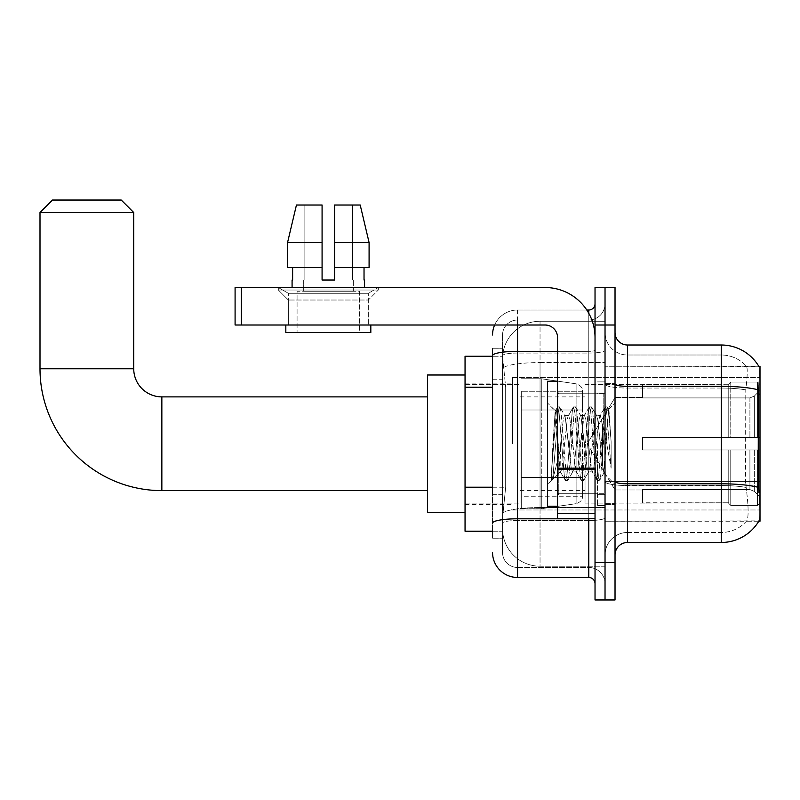 <?xml version="1.0" encoding="UTF-8"?>
<svg xmlns="http://www.w3.org/2000/svg" width="800" height="800" viewBox="0 0 800 800"><rect width="100%" height="100%" fill="white"/><g stroke="black" fill="none" stroke-linecap="round" stroke-linejoin="round"><path stroke-width="0.6" stroke-dasharray="4 3" d="M760 443.74L760 377.5L760 443.74M512.54 443.74L512.54 377.5L512.54 443.74M492.55 487.22L505.67 487.22L502.7 516.23L505.67 487.22L505.67 387.24L505.67 487.22L465.05 487.22L465.05 531.23L502.63 531.23L502.54 528.73A37.49 37.49 0 0 0 540.04 566.22L605.03 566.22L605.03 507.55L605.03 566.22L540.04 566.22L540.04 507.55L540.04 566.22A37.49 37.49 0 0 1 502.54 528.73L502.54 521.1L502.63 531.23L492.55 531.23M502.7 516.23L502.54 521.1L502.7 516.23M758.86 366.41A43.74 43.74 0 0 0 721.26 345.01L721.26 386.32A43.74 7.6 180 0 1 758.37 389.89L758.19 481.63L758.99 492.48C760.25 508.12 760.25 517.58 758.99 520.86L605.03 521.23L605.03 481.63L605.03 521.23L760 521.23L760 366.26L605.03 366.26L605.03 394.14L605.03 366.26L758.86 366.41C759.61 368.45 759.45 376.27 758.37 389.89C759.45 376.3 759.61 368.47 758.86 366.41A43.74 43.74 0 0 0 721.26 345.01L627.52 345.01A12.5 12.5 0 0 1 615.03 332.51L615.03 384.15L615.03 332.51M465.05 443.74L465.05 512.48L465.05 443.74M605.03 321.26L605.03 507.55L605.03 321.26L540.04 321.26L605.03 321.26M760 481.63L605.03 481.63L605.03 384.15L605.03 481.63A22.5 3.91 0 0 0 627.52 485.54L627.52 345.01M502.6 356.77L505.67 387.24L502.6 356.77A37.49 37.49 0 0 1 540.04 321.26A37.49 37.49 0 0 0 502.6 356.77A37.49 37.49 0 0 1 540.04 321.26L540.04 362.57L605.03 362.57L540.04 362.57L540.04 321.26M492.55 379.74L502.54 379.74L502.54 494.72L502.54 348.76L502.54 379.74L492.55 379.74L492.55 494.72L492.55 356.26L502.63 356.26L465.05 356.26L465.05 487.22M615.03 443.74L615.03 504.36L615.03 443.74M605.03 443.74L605.03 505.61L605.03 443.74M597.53 443.74L597.53 505.61L597.53 443.74M758.77 521.23L746.41 521.23L758.77 521.23A43.74 43.74 0 0 0 758.99 520.86C760.25 517.6 760.25 508.14 758.99 492.48M746.74 492.48C748.58 508.12 748.58 517.58 746.74 520.86A33.74 33.74 0 0 1 721.26 532.48L627.52 532.48L627.52 492.48L627.52 532.48L721.26 532.48A33.74 33.74 0 0 0 746.74 520.86C748.58 517.59 748.58 508.14 746.74 492.48L745.53 481.63L745.8 389.89C747.41 376.31 747.66 368.48 746.55 366.41L746.55 366.41A33.74 33.74 0 0 0 721.26 355.01A33.74 33.74 0 0 1 746.55 366.41C747.66 368.46 747.41 376.29 745.8 389.89L745.53 481.63L746.74 492.48M615.03 554.97L615.03 384.15L615.03 554.97M605.03 332.51L605.03 384.15L605.03 332.51A22.5 22.5 0 0 0 627.52 355.01A22.5 22.5 0 0 1 605.03 332.51A22.5 22.5 0 0 0 627.52 355.01L627.52 485.54A22.5 3.91 0 0 1 605.03 481.63L758.19 481.63M605.03 325.01L605.03 287.52L615.03 287.52L615.03 325.01L605.03 325.01L605.03 287.52L595.03 287.52L595.03 325.01L605.03 325.01L605.03 562.47L605.03 325.01M595.03 325.01L595.03 599.97L605.03 599.97L605.03 562.47L605.03 599.97L615.03 599.97L615.03 325.01M615.03 384.15A12.5 2.17 0 0 0 627.52 386.32L721.26 386.32L721.26 542.48L627.52 542.48L627.52 355.01L721.26 355.01L627.52 355.01M605.03 554.97A22.5 22.5 0 0 1 627.52 532.48A22.5 22.5 0 0 0 605.03 554.97A22.5 22.5 0 0 1 627.52 532.48M758.77 366.26L746.41 366.26L758.77 366.26M492.55 348.76L502.54 348.76L492.55 348.76L492.55 538.73L502.54 538.73L492.55 538.73L492.55 494.72L502.54 494.72L502.54 538.73L502.54 494.72L492.55 494.72M492.55 552.47A25 25 0 0 0 517.54 577.47L517.54 567.47A15 15 0 0 1 502.54 552.47L502.54 355.67L502.54 552.47A15 15 0 0 0 517.54 567.47L588.78 567.47L588.78 527.48L588.78 577.47A6.25 6.25 0 0 1 595.03 583.72L595.03 303.77L595.03 583.72M605.03 527.48L605.03 350.24L605.03 527.48M595.03 443.74L595.03 393.75L595.03 443.74M605.03 303.77L605.03 350.24L605.03 303.77A16.25 16.25 0 0 1 588.78 320.01A16.25 16.25 0 0 0 605.03 303.77A16.25 16.25 0 0 1 588.78 320.01L588.78 567.47L517.54 567.47L517.54 520.53L588.78 520.53A16.25 2.82 0 0 0 605.03 517.71A16.25 2.82 0 0 1 588.78 520.53L588.78 320.01L517.54 320.01L588.78 320.01M494.63 325.01A25 25 0 0 1 517.54 310.02L588.78 310.02A6.25 6.25 0 0 0 595.03 303.77A6.25 6.25 0 0 1 588.78 310.02L588.78 527.48L588.78 520.53L517.54 520.53L517.54 320.01L517.54 353.06L588.78 353.06A16.25 2.82 0 0 0 605.03 350.24A16.25 2.82 0 0 1 588.78 353.06L517.54 353.06L517.54 527.48L517.54 518.8L588.78 518.8A6.25 1.09 0 0 0 595.03 517.71A6.25 1.09 0 0 1 590.95 518.73M517.54 577.47L588.78 577.47M492.55 523.14A25 4.34 180 0 1 517.54 518.8L517.54 310.02A25 25 0 0 0 492.55 335.01A25 25 0 0 1 517.54 310.02L586.79 310.02M502.54 335.01L502.54 355.67L502.54 335.01A15 15 0 0 1 517.54 320.01A15 15 0 0 0 502.54 335.01A15 15 0 0 1 517.54 320.01M605.03 583.72A16.25 16.25 0 0 0 588.78 567.47A16.25 16.25 0 0 1 605.03 583.72A16.25 16.25 0 0 0 588.78 567.47M557.54 443.74L557.54 506.23L557.54 443.74M557.54 506.23L547.54 506.23L547.54 381.25L547.54 484.49L547.54 381.25L557.54 381.25M557.92 443.74L556.62 421L555.17 410.94L552.88 443.74L551.44 480.36L552.92 478.81L560.03 450.91L560.03 471.99L560.66 443.74L560.03 450.91L552.92 478.81L551.44 480.58L551.44 472.38L553.72 443.74L556.36 411.84L557.36 407.18L556.36 411.84L551.44 472.38L555.17 410.94L557.68 406.91L555.17 410.94L547.54 403L555.4 410.86L560.03 471.99L560.66 471.99L560.03 471.19L560.03 471.99L552.12 479.9L560.66 471.99L560.03 471.19L557.92 443.74M572.56 443.74L569.92 419.28L568.6 415.5L568.18 415.85L567.27 419.28L561.98 468.2L560.66 471.99L561.98 468.2L567.27 419.28L568.18 415.85L573.23 407.18L572.23 411.84L566.94 475.64L565.62 480.58L564.3 475.64L559.01 411.84L557.68 406.91L559.67 406.91L558.34 411.84L553.05 475.64L551.73 480.58L552.92 478.81L552.06 480.3L553.05 475.64L558.34 411.84L559.99 407.18L557.68 406.91L559.01 411.84L564.3 475.64L565.3 480.3L567.6 480.58L566.28 475.64L560.99 411.84L559.99 407.18L565.05 415.85L564.63 415.5L563.3 419.28L560.66 443.74L563.3 419.28L564.63 415.5L568.6 415.5L573.23 407.18L572.23 411.84L566.94 475.64L565.62 480.58L567.6 480.58L566.28 475.64L560.99 411.84L559.99 407.18L564.63 415.5L568.6 415.5L569.92 419.28L576.11 471.63L572.56 443.74M568.6 443.74L565.05 415.85L571.24 468.2L572.56 471.99L571.24 468.2L568.6 443.74M588.44 443.74L585.79 419.28L584.47 415.5L584.05 415.85L577.85 468.2L576.53 471.99L576.11 471.63L581.17 480.3L580.17 475.64L574.88 411.84L573.23 407.18L575.54 406.91L574.22 411.84L568.93 475.64L567.6 480.58L572.98 471.63L576.53 471.99L581.17 480.3L580.17 475.64L574.88 411.84L573.56 406.91L575.54 406.91L574.22 411.84L568.93 475.64L567.93 480.3L572.56 471.99L576.53 471.99L577.85 468.2L583.15 419.28L584.05 415.85L589.1 407.18L588.11 411.84L582.81 475.64L581.17 480.3L583.48 480.58L582.15 475.64L576.86 411.84L575.54 406.91L580.92 415.85L580.5 415.5L579.18 419.28L573.89 468.2L572.98 471.63L573.89 468.2L579.18 419.28L580.5 415.5L584.47 415.5L589.1 407.18L588.11 411.84L582.81 475.64L581.49 480.58L583.48 480.58L582.15 475.64L576.86 411.84L575.86 407.18L580.5 415.5L584.47 415.5L585.79 419.28L591.08 468.2L591.99 471.63L588.44 443.74M584.47 443.74L580.92 415.85L587.11 468.2L588.44 471.99L587.11 468.2L584.47 443.74M602.53 425.6L602.53 465.08L597.69 419.28L596.37 415.5L595.05 419.28L589.76 468.2L588.44 471.99L592.4 471.99L597.04 480.3L596.04 475.64L590.75 411.84L589.1 407.18L591.41 406.91L590.09 411.84L584.8 475.64L583.48 480.58L588.85 471.63L592.4 471.99L597.04 480.3L596.04 475.64L590.75 411.84L589.43 406.91L591.41 406.91L590.09 411.84L584.8 475.64L583.8 480.3L588.85 471.63L589.76 468.2L595.05 419.28L596.37 415.5L600.34 415.5L599.02 419.28L593.73 468.2L592.4 471.99L593.73 468.2L599.02 419.28L599.92 415.85L604.98 407.18L603.98 411.84L598.69 475.64L597.04 480.3L599.35 480.58L598.03 475.64L592.73 411.84L591.41 406.91L596.79 415.85L600.34 415.5L604.98 407.18L603.98 411.84L598.69 475.64L597.36 480.58L599.35 480.58L598.03 475.64L592.73 411.84L591.74 407.18L596.79 415.85L597.69 419.28L603.66 473.11L607.47 419.92L608.91 409.41L611.12 441.62L611.12 468.15L606.74 443.74L600.34 415.5L602.53 425.6L602.53 465.08L603.91 473.02L608.69 409.34L611.12 441.62L608.61 411.84L607.28 406.91L605.96 411.84L600.67 475.64L599.35 480.58L600.67 475.64L605.96 411.84L607.28 406.91L608.61 411.84L611.12 441.62L611.12 468.15L606.62 411.84L604.98 407.18L607.28 406.91L605.3 406.91L606.62 411.84L611.12 468.15L606.74 443.74L602.53 425.6M288.33 293.29L278.33 287.52L378.32 287.52L278.33 287.52L278.33 290.02L378.32 290.02L278.33 290.02L378.32 290.02L278.33 290.02L288.33 300.02L288.33 325.01L368.32 325.01L288.33 325.01L368.32 325.01L288.33 325.01L368.32 325.01L288.33 325.01L368.32 325.01L288.33 325.01L288.33 293.29L368.32 293.29L378.32 287.52L278.33 287.52L378.32 287.52L378.32 290.02L368.32 300.02L288.33 300.02L368.32 300.02L368.32 325.01L368.32 293.29L288.33 293.29L278.33 287.52L378.32 287.52L278.33 287.52L278.33 290.02L288.33 300.02L288.33 325.01L288.33 293.29L368.32 293.29L378.32 287.52L278.33 287.52L378.32 287.52L378.32 290.02L368.32 300.02L288.33 300.02L368.32 300.02L368.32 325.01L368.32 293.29L288.33 293.29M557.54 518.73L595.03 518.73L557.54 518.73L557.54 513.57L557.54 518.73L595.03 518.73L595.03 337.51A49.99 49.99 0 0 0 545.04 287.52L235.09 287.52L241.34 287.52L235.09 287.52L235.09 325.01L235.09 287.52L235.09 325.01L545.04 325.01A12.5 12.5 0 0 1 557.54 337.51L557.54 518.73M557.54 468.19L595.03 468.19L595.03 337.51A49.99 49.99 0 0 0 545.04 287.52L241.34 287.52L241.34 325.01L545.04 325.01A12.5 12.5 0 0 1 557.54 337.51L557.54 468.19L595.03 468.19L595.03 518.73L595.03 337.51A49.99 49.99 0 0 0 545.04 287.52L241.34 287.52L241.34 325.01L235.09 325.01L545.04 325.01A12.5 12.5 0 0 1 557.54 337.51L557.54 468.19L595.03 468.19L595.03 518.73M359.57 291.27L359.57 332.51L297.08 332.51L359.57 332.51L297.08 332.51L359.57 332.51L359.57 291.27L297.08 291.27L297.08 332.51L297.08 291.27L359.57 291.27M334.57 242.53L369.09 242.53L360.21 205.03L334.57 205.03L334.57 267.52L364.03 267.52L334.57 267.52L334.57 280.02L322.08 280.02L334.57 280.02L322.08 280.02L322.08 267.52L287.56 267.52L292.62 267.52L292.62 280.02L292.08 280.02L292.62 280.02L292.62 267.52L322.08 267.52L287.56 267.52L322.08 267.52L292.62 267.52L322.08 267.52L322.08 242.53L287.56 242.53L322.08 242.53L322.08 280.02L322.08 205.03L322.08 242.53L322.08 205.03L296.44 205.03L322.08 205.03L304.12 205.03L304.12 280.02L304.12 205.03L322.08 205.03L322.08 280.02L322.08 267.52L322.08 280.02L334.57 280.02L334.57 205.03L352.53 205.03L352.53 280.02L353.32 280.02L352.53 280.02L352.53 205.03L360.21 205.03L334.57 205.03L334.57 267.52L364.03 267.52L364.03 280.02L364.03 267.52L334.57 267.52L369.09 267.52L334.57 267.52L334.57 242.53L369.09 242.53L369.09 267.52L369.09 242.53L334.57 242.53L334.57 205.03L360.21 205.03L334.57 205.03L334.57 280.02L334.57 205.03L352.53 205.03L352.53 280.02L364.57 280.02L364.57 287.52L292.08 287.52L364.57 287.52M353.32 280.02L353.32 291.27L303.33 291.27L353.32 291.27L303.33 291.27L353.32 291.27L353.32 280.02L352.53 280.02L353.32 280.02M303.33 280.02L303.33 291.27L303.33 280.02L304.12 280.02L292.62 280.02L304.12 280.02L304.12 205.03L296.44 205.03L322.08 205.03L322.08 242.53L322.08 205.03L296.44 205.03L287.56 242.53L287.56 267.52L287.56 242.53L287.56 267.52L322.08 267.52L322.08 205.03L296.44 205.03L304.12 205.03L304.12 280.02L303.33 280.02M292.08 280.02L292.08 287.52M364.57 280.02L352.53 280.02L352.53 205.03L334.57 205.03L334.57 280.02M370.82 325.01L285.83 325.01L285.83 332.51L370.82 332.51L285.83 332.51L370.82 332.51L370.82 325.01L285.83 325.01M465.05 512.48L427.56 512.48L427.56 375L427.56 512.48L427.56 396.88L161.85 396.88L161.85 490.61A121.85 121.85 0 0 1 40 368.76L40 212.53L133.73 212.53L40 212.53L133.73 212.53L121.24 200.03L52.5 200.03L121.24 200.03L52.5 200.03L40 212.53M161.85 396.88A28.12 28.12 0 0 1 133.73 368.76L133.73 212.53M642.52 437.49L642.52 443.74L642.52 437.49L749.91 437.49L642.52 437.49L728.76 437.49L728.76 384.08L728.76 437.49L730.76 437.49L730.76 382.07L730.76 437.49L642.52 437.49L642.52 449.99L728.76 449.99L728.76 502.78L728.76 449.99L642.52 449.99L642.52 437.49L642.52 449.99L642.52 437.49L760 437.49L760 384.58L760 437.49L757.5 437.49L757.5 382.07L757.5 437.49L730.76 437.49L760 437.49L760 390.37L760 437.49L642.52 437.49L728.76 437.49L728.76 384.08L728.76 384.71L642.52 384.38L728.76 384.71L728.76 437.49L728.76 384.08L730.76 382.07L728.76 384.08L728.76 437.49L730.76 437.49L730.76 382.07L757.5 382.07L730.76 382.07L730.76 437.49L642.52 437.49L642.52 449.99L760 449.99L760 502.9L760 449.99L757.5 449.99L757.5 505.42L760 502.9L757.5 505.42L757.5 449.99L730.76 449.99L730.76 505.42L757.5 505.42L730.76 505.42L730.76 449.99L728.76 449.99L728.76 503.41L730.76 505.42L728.76 503.41L728.76 449.99L760 449.99L760 502.9L760 497.12L754.33 491.41L749.91 489.56L754.33 491.41L760 497.12L760 449.99L642.52 449.99L728.76 449.99L728.76 502.78L642.52 503.11L728.76 502.78L728.76 449.99L642.52 449.99L642.52 437.49M642.52 397.92L749.91 397.92L642.52 397.92L642.52 384.71L642.52 397.92L749.91 397.92L754.33 396.08L760 390.37L760 384.58L757.5 382.07L760 384.58L760 390.37L754.33 396.08L749.91 397.92L642.52 397.92L642.52 384.38L728.76 384.71L728.76 384.08L728.76 384.71L642.52 384.71L642.52 397.92M585.03 443.74L585.03 503.11L585.03 443.74M520.04 443.74L520.04 503.11L520.04 443.74M642.52 489.56L749.91 489.56L642.52 489.56L642.52 502.78L642.52 489.56L749.91 489.56L754.33 491.41L749.91 489.56L642.52 489.56L642.52 503.11L728.76 502.78L642.52 502.78L642.52 489.56M521.29 410L521.29 508.73L521.29 477.49L582.53 477.49L582.53 496.23L582.53 391.25L582.53 410L521.29 410L521.29 496.23L521.29 477.49L582.53 477.49L582.53 496.23L582.53 391.25L582.53 410L521.29 410L521.29 508.73L521.29 477.49L582.53 477.48L582.53 496.25L521.29 496.23L521.29 477.49L541.29 477.49L541.29 508.73L541.29 378.75L541.29 410L521.29 410L521.29 391.25L521.29 496.23L582.53 496.25C582.73 499.67 580.59 502.14 576.11 503.67L576.11 477.49L582.53 477.49L582.53 496.25C582.73 499.67 580.59 502.14 576.11 503.67L576.11 477.49L541.29 477.49L541.29 508.73L541.29 378.75L541.29 410L576.11 410L576.11 383.82L576.11 503.67L541.29 508.73L521.29 508.73L541.29 508.73L576.11 503.67L576.11 383.82C580.59 385.35 582.73 387.82 582.53 391.24L521.29 391.25L582.53 391.25L582.53 410L521.29 410M728.76 449.99L728.76 503.41L730.76 505.42L757.5 505.42L760 502.9L760 449.99L760 502.9L757.5 505.42L757.5 449.99L757.5 505.42L730.76 505.42L730.76 449.99L730.76 505.42L728.76 503.41L728.76 449.99L730.76 449.99L728.76 449.99M728.76 502.78L728.76 503.41L728.76 502.78M730.76 382.07L728.76 384.08L730.76 382.07L757.5 382.07L757.5 437.49L757.5 382.07L730.76 382.07M757.5 449.99L730.76 449.99L757.5 449.99M730.76 437.49L757.5 437.49L730.76 437.49M757.5 437.49L760 437.49L760 384.58L760 437.49L757.5 437.49M760 384.58L757.5 382.07L760 384.58L760 437.49L760 384.58M760 449.99L760 502.9L760 497.12L754.33 491.41L760 497.12L760 449.99L754.33 449.99L760 449.99M754.33 396.08L760 390.37L754.33 396.08L749.91 397.92L754.33 396.08L754.33 437.49L760 437.49L749.91 437.49L754.33 437.49L754.33 396.08M749.91 449.99L642.52 449.99L642.52 443.74L642.52 449.99L749.91 449.99L749.91 489.56L749.91 449.99M427.56 396.88L427.56 443.74L427.56 375L465.05 375M582.53 410L576.11 410L576.11 383.82L541.29 378.75L521.29 378.75L541.29 378.75L576.11 383.82C580.59 385.35 582.73 387.82 582.53 391.24L582.53 410M364.03 267.52L369.09 267.52L364.03 267.52L364.03 280.02L352.53 280.02L364.03 280.02M334.57 267.52L369.09 267.52M292.62 267.52L292.62 280.02L304.12 280.02L292.62 280.02M287.56 242.53L322.08 242.53M322.08 280.02L322.08 267.52M540.04 507.55A37.49 6.51 180 0 0 503 513.05A37.49 6.51 180 0 1 540.04 507.55L605.03 507.55L540.04 507.55L540.04 362.57L540.04 507.55M760 394.14L758.19 394.14M503.52 367.61A37.49 6.51 180 0 1 540.04 362.57A37.49 6.51 180 0 0 503.52 367.61M502.54 528.73A37.49 37.49 0 0 0 540.04 566.22M492.55 387.24L465.05 387.24M721.26 492.48L721.26 355.01A33.74 33.74 0 0 1 746.55 366.41A33.74 33.74 0 0 0 721.26 355.01L721.26 388.06A33.74 5.86 180 0 1 745.8 389.89A33.74 5.86 180 0 0 721.26 388.06L721.26 485.54A33.74 5.86 180 0 1 746 487.42A33.74 5.86 180 0 0 721.26 485.54L721.26 492.48M758.5 487.42A43.74 7.6 180 0 0 721.26 483.8L627.52 483.8A12.5 2.17 0 0 1 615.03 481.63M615.03 562.47L595.03 562.47M721.26 388.06L627.52 388.06A22.5 3.91 0 0 1 605.03 384.15A22.5 3.91 0 0 0 627.52 388.06L721.26 388.06M721.26 485.54L627.52 485.54L721.26 485.54M492.55 355.67A25 4.34 180 0 1 517.54 351.33L588.78 351.33L588.78 313.31M557.54 351.33L588.78 351.33A6.25 1.09 -0 0 0 595.03 350.24A6.25 1.09 0 0 1 588.78 351.33L588.78 518.73M517.54 310.02L517.54 325.01M517.54 353.06A15 2.6 180 0 0 502.54 355.67A15 2.6 180 0 1 517.54 353.06M517.54 520.53A15 2.6 180 0 0 502.54 523.14A15 2.6 180 0 1 517.54 520.53M517.54 567.47A15 15 0 0 1 502.54 552.47M603.78 443.74L603.78 393.75L603.78 443.74M558.78 443.74L558.78 493.73L558.78 443.74M595.03 469.28L557.54 469.28M557.54 513.57L595.03 513.57M133.73 368.76L40 368.76M749.91 397.92L749.91 437.49L749.91 397.92M754.33 449.99L754.33 491.41L754.33 449.99M241.34 325.01L241.34 287.52M512.54 377.5L760 377.5L512.54 377.5M465.05 383.13L512.54 383.13L465.05 383.13M465.05 504.36L512.54 504.36L465.05 504.36M512.54 509.98L760 509.98L512.54 509.98M605.03 383.13L615.03 383.13L605.03 383.13M597.53 505.61L605.03 505.61L597.53 505.61M605.03 393.13L597.53 393.13L605.03 393.13M605.03 494.36L597.53 494.36L605.03 494.36M597.53 381.88L605.03 381.88L597.53 381.88M605.03 504.36L615.03 504.36L605.03 504.36M595.03 393.75L557.54 393.75L595.03 393.75M595.03 493.73L557.54 493.73L595.03 493.73M605.03 503.73L615.03 503.73L605.03 503.73M558.78 393.75L603.78 393.75L605.03 392.5L603.78 393.75L558.78 393.75L557.54 392.5M558.78 493.73L603.78 493.73L605.03 494.98L603.78 493.73L558.78 493.73L557.54 494.98M608.69 409.34L615.03 403L608.69 409.34M603.65 473.11L615.03 484.49L603.65 473.11M551.44 480.58L547.54 484.49L551.44 480.58M605.03 383.75L615.03 383.75L605.03 383.75M603.91 473.02L599.67 480.3L603.91 473.02M608.91 409.41L607.61 407.18L608.91 409.41M560.24 471.63L565.3 480.3L560.24 471.63M427.56 490.61L161.85 490.61M587.24 443.74L615.03 397.5L642.52 397.5L615.03 397.5L587.24 443.74L615.03 489.98L642.52 489.98L615.03 489.98L587.24 443.74M585.03 503.11L642.52 503.11L585.03 503.11M520.04 490.61L585.03 490.61L520.04 490.61M465.05 503.11L520.04 503.11L465.05 503.11M465.05 384.38L520.04 384.38L465.05 384.38M520.04 396.88L585.03 396.88L520.04 396.88M585.03 384.38L642.52 384.38L585.03 384.38"/><path stroke-width="1.2" d="M758.77 521.23L760 521.23L760 366.26L758.86 366.41A43.74 43.74 0 0 0 721.26 345.01L627.52 345.01A12.5 12.5 0 0 1 615.03 332.51A12.5 12.5 0 0 0 627.52 345.01L627.52 542.48A12.5 12.5 0 0 0 615.03 554.97A12.5 12.5 0 0 1 627.52 542.48L721.26 542.48A43.74 43.74 0 0 0 758.77 521.23L758.99 520.86A43.74 43.74 0 0 1 721.26 542.48L721.26 345.01A43.74 43.74 0 0 1 758.86 366.41M492.55 379.74L492.55 348.76L492.55 356.26L465.05 356.26L465.05 531.23L492.55 531.23M605.03 562.47L605.03 599.97L615.03 599.97L615.03 562.47L605.03 562.47L605.03 599.97L595.03 599.97L595.03 562.47L605.03 562.47L605.03 325.01L605.03 562.47M595.03 562.47L595.03 287.52L605.03 287.52L605.03 325.01L605.03 287.52L615.03 287.52L615.03 562.47M758.99 492.48L758.19 481.63L758.37 389.89A43.74 7.6 180 0 0 721.26 386.32L627.52 386.32A12.5 2.17 -0 0 1 615.03 384.15M492.55 494.72L492.55 348.76M517.54 325.01L517.54 577.47L588.78 577.47L588.78 518.73M586.79 310.02L588.78 310.02A6.25 6.25 0 0 0 595.03 303.77M595.03 583.72A6.25 6.25 0 0 0 588.78 577.47M492.55 335.01A25 25 0 0 1 494.63 325.01M517.54 577.47A25 25 0 0 1 492.55 552.47M334.57 280.02L322.08 280.02L334.57 280.02L322.08 280.02L334.57 280.02L334.57 205.03L360.21 205.03L369.09 242.53L369.09 267.52L334.57 267.52M322.08 242.53L322.08 267.52L322.08 242.53L287.56 242.53L296.44 205.03L287.56 242.53L296.44 205.03L322.08 205.03L322.08 280.02M557.54 381.25L547.54 381.25L547.54 506.23L557.54 506.23M427.56 490.61L161.85 490.61A121.85 121.85 0 0 1 40 368.76L40 212.53L52.5 200.03L121.24 200.03L133.73 212.53L40 212.53M161.85 490.61L161.85 396.88A28.12 28.12 0 0 1 133.73 368.76L133.73 212.53M465.05 375L427.56 375L427.56 512.48L465.05 512.48M595.03 518.73L557.54 518.73L557.54 468.19L595.03 468.19L595.03 337.51A49.99 49.99 0 0 0 545.04 287.52L241.34 287.52L241.34 325.01L545.04 325.01A12.5 12.5 0 0 1 557.54 337.51L557.54 468.19M241.34 325.01L235.09 325.01L235.09 287.52L241.34 287.52M292.08 280.02L292.62 280.02L292.08 280.02L292.08 287.52M364.57 280.02L364.03 280.02L364.57 280.02L364.57 287.52M364.03 267.52L364.03 280.02M292.62 280.02L292.62 267.52M285.83 325.01L285.83 332.51L370.82 332.51L370.82 325.01M322.08 267.52L287.56 267.52L287.56 242.53M369.09 267.52L369.09 242.53L334.57 242.53M369.09 242.53L360.21 205.03L369.09 242.53M760 394.14L758.19 394.14M760 481.63L758.19 481.63M492.55 387.24L465.05 387.24M492.55 487.22L465.05 487.22M758.5 487.42A43.74 7.6 180 0 0 721.26 483.8L627.52 483.8A12.5 2.17 0 0 1 615.03 481.63M615.03 325.01L595.03 325.01M590.95 518.73A6.25 1.09 0 0 1 588.78 518.8L517.54 518.8A25 4.34 180 0 0 492.55 523.14M492.55 355.67A25 4.34 180 0 1 517.54 351.33L557.54 351.33M588.78 313.31L588.78 310.02M40 368.76L133.73 368.76M595.03 469.28L557.54 469.28M557.54 513.57L595.03 513.57M558.78 393.75L557.54 392.5M558.78 493.73L557.54 494.98M427.56 396.88L161.85 396.88"/></g></svg>
